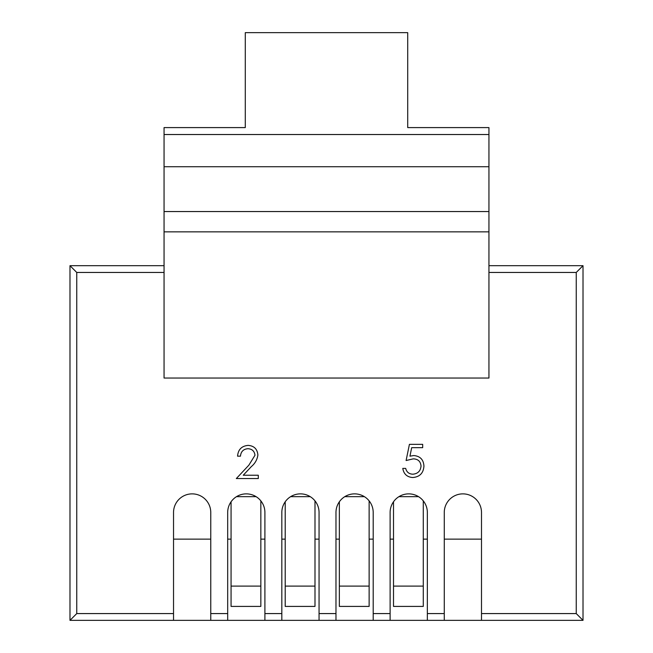 <?xml version="1.0" encoding="UTF-8"?>
<svg xmlns="http://www.w3.org/2000/svg" width="653" height="653" viewBox="0 0 653 653"><rect width="100%" height="100%" fill="white"/><g stroke="black" fill="none" stroke-linecap="round" stroke-linejoin="round"><path stroke-width="0.98" d="M488.942 265.689L583.015 265.689L583.015 620.35L481.498 620.35L481.498 512.491A18.611 18.611 0 0 0 462.879 493.872A18.611 18.611 0 0 0 444.269 512.491L444.269 620.35L481.498 620.35M173.535 620.35L210.764 620.35L210.764 512.491A18.611 18.611 0 0 0 192.145 493.872A18.611 18.611 0 0 0 173.535 512.491L173.535 620.35L69.985 620.35L69.985 265.689L164.058 265.689M227.685 620.35L264.906 620.35L264.906 512.491A18.611 18.611 0 0 0 246.295 493.872A18.611 18.611 0 0 0 227.685 512.491L227.685 620.35L210.764 620.35M281.827 620.35L319.056 620.35L319.056 512.491A18.611 18.611 0 0 0 300.445 493.872A18.611 18.611 0 0 0 281.827 512.491L281.827 620.35L264.906 620.35M335.977 620.35L373.198 620.35L373.198 512.491A18.611 18.611 0 0 0 354.587 493.872A18.611 18.611 0 0 0 335.977 512.491L335.977 620.35L319.056 620.35M390.119 620.35L427.348 620.35L427.348 512.491A18.611 18.611 0 0 0 408.737 493.872A18.611 18.611 0 0 0 390.119 512.491L390.119 620.35L373.198 620.35M481.498 613.583L576.248 613.583L583.015 620.35M576.248 613.583L576.248 272.456L583.015 265.689M164.058 272.456L76.752 272.456L76.752 613.583L69.985 620.35M164.058 231.848L164.058 378.046L488.942 378.046L488.942 231.848L164.058 231.848L164.058 211.548L488.942 211.548L488.942 231.848M164.058 134.526L488.942 134.526L488.942 127.596L407.717 127.596L407.717 32.65L245.283 32.65L245.283 127.596L164.058 127.596L164.058 211.548M488.942 134.526L488.942 211.548M76.752 272.456L69.985 265.689M173.535 539.133L210.764 539.133M444.269 539.133L481.498 539.133M423.283 539.133L427.348 539.133M390.119 539.133L393.506 539.133M369.133 539.133L373.198 539.133M335.977 539.133L339.356 539.133M314.991 539.133L319.056 539.133M281.827 539.133L285.206 539.133M260.841 539.133L264.906 539.133M227.685 539.133L231.064 539.133M164.058 166.727L488.942 166.727M236.321 478.559L248.866 465.173L254.98 455.263C254.474 451.166 252.131 448.978 247.969 448.701C243.414 449.076 240.916 451.558 240.467 456.169L237.57 456.169C238.1 449.599 241.618 446.007 248.116 445.387C254.082 445.828 257.339 449.035 257.886 455.002C257.233 459.622 255.054 463.483 251.34 466.601L243.251 475.237L258.294 475.237L258.294 478.559L236.321 478.559M411.692 447.664L409.945 456.178L413.757 455.549C420.173 456.12 423.56 459.647 423.936 466.128C423.422 473.188 419.667 476.984 412.655 477.523C407.023 477.074 403.734 474.029 402.787 468.397L405.693 468.397C406.607 472.086 408.982 474.021 412.818 474.2C417.855 473.752 420.589 471.017 421.03 465.997C420.573 461.369 417.977 458.986 413.227 458.863L406.101 460.52L409.423 444.35L422.687 444.35L422.687 447.664L411.692 447.664M444.269 620.35L427.348 620.35M339.356 606.408L339.356 586.1L369.133 586.1L369.133 606.408L339.356 606.408M339.356 501.79L339.356 586.1M344.784 496.664L364.398 496.664M369.133 500.875L369.133 586.1M314.991 500.875L314.991 606.408L285.206 606.408L285.206 586.1L314.991 586.1M285.206 501.79L285.206 586.1M290.634 496.664L310.248 496.664M260.841 500.875L260.841 606.408L231.064 606.408L231.064 586.1L260.841 586.1M231.064 501.79L231.064 586.1M236.492 496.664L256.098 496.664M393.506 606.408L393.506 586.1L423.283 586.1L423.283 606.408L393.506 606.408M393.506 501.79L393.506 586.1M423.283 500.875L423.283 586.1M398.926 496.664L418.54 496.664M76.752 613.583L173.535 613.583M576.248 272.456L488.942 272.456M210.764 613.583L227.685 613.583M264.906 613.583L281.827 613.583M319.056 613.583L335.977 613.583M373.198 613.583L390.119 613.583M427.348 613.583L444.269 613.583"/></g></svg>
